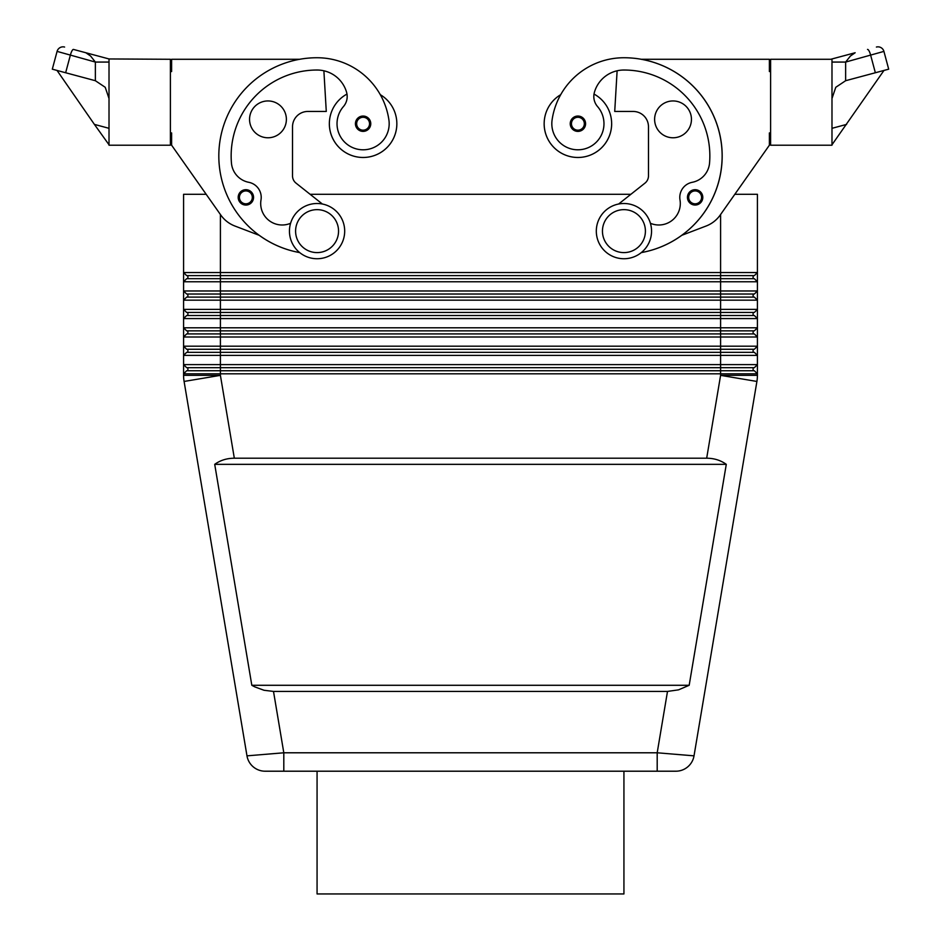 <?xml version="1.0" encoding="UTF-8"?>
<svg xmlns="http://www.w3.org/2000/svg" width="941" height="941" viewBox="0 0 941 941"><rect width="100%" height="100%" fill="white"/><g stroke="black" fill="none" stroke-linecap="round" stroke-linejoin="round"><path stroke-width="1.41" d="M346.982 94.065A33.758 33.758 0 0 0 363.097 157.476A33.758 33.758 0 0 0 380.293 94.676M329.338 123.718A33.758 33.758 0 0 0 363.097 157.476A33.758 33.758 0 0 0 396.855 123.718A33.758 33.758 0 0 1 363.097 157.476A33.758 33.758 0 0 1 329.338 123.718M245.872 189.694A7.669 7.669 0 0 1 253.552 197.375A7.669 7.669 0 0 1 239.379 201.456A7.669 7.669 0 0 1 245.872 189.694M317.07 203.503A27.618 27.618 0 0 1 344.688 231.121A27.618 27.618 0 0 1 317.07 258.74A27.618 27.618 0 0 1 289.452 231.121A27.618 27.618 0 0 1 317.07 203.503M317.07 209.643A21.478 21.478 0 0 1 338.548 231.121A21.478 21.478 0 0 1 317.07 252.6A21.478 21.478 0 0 1 295.592 231.121A21.478 21.478 0 0 1 317.07 209.643M363.097 116.049A7.669 7.669 0 0 1 370.766 123.718A7.669 7.669 0 0 1 356.604 127.8A7.669 7.669 0 0 1 363.097 116.049M170.392 132.928L171.615 132.928L171.615 145.208L220.782 215.042A30.688 30.688 0 0 0 234.932 226.04L259.281 235.332A98.193 98.193 0 0 0 299.685 252.588A98.193 98.193 0 0 1 317.07 57.742A72.586 72.586 0 0 1 388.915 120.013A26.089 26.089 0 0 1 366.802 149.537A26.089 26.089 0 0 1 343.418 106.604A15.338 15.338 0 0 0 346.606 92.371A30.688 30.688 0 0 0 317.07 70.022A85.925 85.925 0 0 0 231.439 162.969A21.478 21.478 0 0 0 248.777 182.307A15.338 15.338 0 0 1 260.998 199.927A21.478 21.478 0 0 0 290.593 223.276M286.382 119.354A18.408 18.408 0 0 1 267.973 137.774A18.408 18.408 0 0 1 249.553 119.354A18.408 18.408 0 0 1 267.973 100.946A18.408 18.408 0 0 1 286.382 119.354M695.128 205.044A7.669 7.669 0 0 0 701.833 193.658A7.669 7.669 0 0 0 687.448 197.375A7.669 7.669 0 0 0 695.128 205.044M623.93 258.74A27.618 27.618 0 0 0 651.548 231.121A27.618 27.618 0 0 0 623.93 203.503A27.618 27.618 0 0 0 596.312 231.121A27.618 27.618 0 0 0 623.93 258.74M623.93 252.6A21.478 21.478 0 0 0 645.408 231.121A21.478 21.478 0 0 0 623.93 209.643A21.478 21.478 0 0 0 602.452 231.121A21.478 21.478 0 0 0 623.93 252.6M577.903 131.399A7.669 7.669 0 0 0 584.62 120.013A7.669 7.669 0 0 0 570.234 123.718A7.669 7.669 0 0 0 577.903 131.399M770.608 132.928L769.385 132.928L769.385 145.208L720.218 215.042A30.688 30.688 0 0 1 706.068 226.04L681.719 235.332A98.193 98.193 0 0 1 641.315 252.588A98.193 98.193 0 0 0 623.93 57.742A72.586 72.586 0 0 0 552.085 120.013A26.089 26.089 0 0 0 574.198 149.537A26.089 26.089 0 0 0 597.582 106.604A15.338 15.338 0 0 1 594.394 92.371A30.688 30.688 0 0 1 623.93 70.022A85.925 85.925 0 0 1 709.561 162.969A21.478 21.478 0 0 1 692.223 182.307A15.338 15.338 0 0 0 680.002 199.927A21.478 21.478 0 0 1 650.407 223.276M552.085 120.013A26.089 26.089 0 0 0 574.198 149.537A26.089 26.089 0 0 0 597.582 106.604M594.018 94.065A33.758 33.758 0 0 1 577.903 157.476A33.758 33.758 0 0 1 560.707 94.676A72.586 72.586 0 0 1 623.93 57.742A72.586 72.586 0 0 0 560.707 94.676M611.662 123.718A33.758 33.758 0 0 1 577.903 157.476A33.758 33.758 0 0 1 544.145 123.718A33.758 33.758 0 0 0 577.903 157.476A33.758 33.758 0 0 0 611.662 123.718M654.618 119.354A18.408 18.408 0 0 1 673.027 100.946A18.408 18.408 0 0 1 691.447 119.354A18.408 18.408 0 0 1 673.027 137.774A18.408 18.408 0 0 1 654.618 119.354M667.498 691.423L273.502 691.423L264.033 690.271L254.764 686.871L251.823 685.283L214.713 464.336C220.312 460.302 226.84 458.255 234.321 458.208L706.679 458.208C714.16 458.255 720.688 460.302 726.287 464.336L689.177 685.283L678.543 689.847L667.498 691.423L657.194 752.788L694.023 755.846A18.408 18.408 0 0 1 675.861 771.208L265.139 771.208L283.806 771.208L283.806 752.788L246.977 755.846A18.408 18.408 0 0 0 253.247 766.844A18.408 18.408 0 0 1 246.977 755.846L184.095 381.446A36.828 36.828 0 0 1 183.707 378.411A36.828 36.828 0 0 0 184.095 381.446L220.406 375.353L183.577 375.353L183.577 373.812L757.423 373.812L757.423 364.614L183.577 364.614L183.577 375.353A36.828 36.828 0 0 0 183.707 378.411M273.502 691.423L283.806 752.788L657.194 752.788L657.194 771.208L675.861 771.208A18.408 18.408 0 0 0 687.753 766.844A18.408 18.408 0 0 1 675.861 771.208M196.54 278.689L186.647 278.689L183.577 281.759L757.423 281.759L757.423 272.549L754.353 275.619L720.594 275.619L720.594 278.689L196.54 278.689M744.46 278.689L720.594 278.689L720.594 290.969L183.577 290.969L186.647 294.027L754.353 294.027L757.423 290.969L720.594 290.969L720.594 297.097L186.647 297.097L183.577 300.167L757.423 300.167L757.423 281.759L754.353 278.689L744.46 278.689M757.423 194.305L757.423 272.549L757.423 194.305L734.815 194.305L769.385 145.208M757.423 272.549L183.577 272.549L183.577 318.576L757.423 318.576L757.423 309.377L183.577 309.377L186.647 312.447L754.353 312.447L757.423 309.377L757.423 300.167L754.353 297.097L720.594 297.097L720.594 315.517L186.647 315.517L183.577 318.576L183.577 336.996L757.423 336.996L757.423 327.786L183.577 327.786L186.647 330.856L754.353 330.856L757.423 327.786L757.423 318.576L754.353 315.517L720.594 315.517L720.594 333.926L186.647 333.926L183.577 336.996L183.577 355.404L757.423 355.404L757.423 346.194L183.577 346.194L186.647 349.264L754.353 349.264L757.423 346.194L757.423 336.996L754.353 333.926L720.594 333.926L720.594 352.334L186.647 352.334L183.577 355.404L183.577 364.614L186.647 367.684L754.353 367.684L757.423 364.614L757.423 355.404L754.353 352.334L720.594 352.334L720.594 370.742L186.647 370.742L183.577 373.812M171.615 145.208L206.185 194.305L183.577 194.305L183.577 272.549L186.647 275.619L720.594 275.619L720.594 214.501M706.679 458.208L720.594 375.353L757.423 375.353A36.828 36.828 0 0 1 757.293 378.411A36.828 36.828 0 0 0 757.423 375.353L757.423 373.812L754.353 370.742L720.594 370.742L720.594 375.353L756.905 381.446L694.023 755.846A18.408 18.408 0 0 1 687.753 766.844A18.408 18.408 0 0 0 694.023 755.846M317.07 771.208L317.07 893.95L623.93 893.95L623.93 771.208M831.985 62.071L845.63 62.071L850.393 56.037L855.157 52.743L831.985 58.954L831.985 145.208L770.608 145.208L770.608 59.283L830.762 59.283L855.157 52.743M109.015 98.499L105.216 87.29L95.37 80.714L65.647 72.751L70.304 55.366A6.14 1.541 -75 0 1 71.892 51.026A6.14 1.541 -75 0 1 73.492 49.438L85.843 52.743L90.607 56.037L95.37 62.071L109.015 62.071M95.37 80.714L95.37 62.071L57.083 51.39A6.14 6.14 0 0 1 59.942 47.662A6.14 6.14 0 0 0 57.083 51.39L52.308 69.175L65.647 72.751M831.985 98.499L835.784 87.29L845.63 80.714L845.63 62.071L883.917 51.39A6.14 6.14 0 0 0 881.058 47.662A6.14 6.14 0 0 1 883.917 51.39L883.787 51.484M867.508 49.438A6.14 1.541 75 0 1 869.108 51.026A6.14 1.541 75 0 1 870.696 55.366L875.353 72.751L888.692 69.175L883.917 51.39M875.353 72.751L845.63 80.714M883.975 70.434L831.985 144.773M881.058 47.662A6.14 6.14 0 0 0 876.4 47.05A6.14 6.14 0 0 1 881.058 47.662M59.942 47.662A6.14 6.14 0 0 1 64.6 47.05A6.14 6.14 0 0 0 59.942 47.662M109.015 58.954L170.392 59.283L170.392 145.208L109.015 145.208L109.015 58.954L73.492 49.438M57.025 70.434L94.406 124.4L109.015 128.317M86.643 53.049L85.902 52.755M94.406 124.4L109.015 144.773M299.779 59.283L171.615 59.283L171.615 71.551L170.392 71.551M846.594 124.4L831.985 128.317M641.315 252.588A98.193 98.193 0 0 0 641.221 59.283L769.385 59.283L769.385 71.551L770.608 71.551M310.13 194.305L630.87 194.305M214.713 464.336L726.287 464.336M251.823 685.283L689.177 685.283M753.118 367.684L753.118 370.742M187.882 367.684L187.882 370.742M753.118 349.264L753.118 352.334M187.882 349.264L187.882 352.334M753.118 330.856L753.118 333.926M187.882 330.856L187.882 333.926M753.118 312.447L753.118 315.517M187.882 312.447L187.882 315.517M753.118 294.027L753.118 297.097M187.882 294.027L187.882 297.097M753.118 275.619L753.118 278.689M187.882 275.619L187.882 278.689M253.247 766.844A18.408 18.408 0 0 0 265.139 771.208A18.408 18.408 0 0 1 253.247 766.844A18.408 18.408 0 0 0 265.139 771.208L265.139 771.208A18.408 18.408 0 0 1 246.977 755.846M757.293 378.411A36.828 36.828 0 0 1 756.905 381.446M720.218 215.042A30.688 30.688 0 0 1 706.068 226.04M618.602 204.032L644.997 183.107A9.21 9.21 0 0 0 648.478 175.885L648.478 126.788A15.338 15.338 0 0 0 633.14 111.45L614.72 111.45L617.12 70.787M692.223 182.307A15.338 15.338 0 0 0 680.002 199.927M322.398 204.032L296.003 183.107A9.21 9.21 0 0 1 292.522 175.885L292.522 126.788A15.338 15.338 0 0 1 307.86 111.45L326.28 111.45L323.88 70.787M292.522 126.788A15.338 15.338 0 0 1 307.86 111.45M296.003 183.107A9.21 9.21 0 0 1 292.522 175.885M648.478 126.788A15.338 15.338 0 0 0 633.14 111.45M644.997 183.107A9.21 9.21 0 0 0 648.478 175.885M701.621 201.456A7.669 7.669 0 0 0 702.798 197.375M245.872 190.929A6.446 6.446 0 0 1 252.317 197.375A6.446 6.446 0 0 1 240.414 200.798A6.446 6.446 0 0 1 245.872 190.929M363.097 117.284A6.446 6.446 0 0 1 369.542 123.718A6.446 6.446 0 0 1 357.639 127.153A6.446 6.446 0 0 1 363.097 117.284M700.586 200.798A6.446 6.446 0 0 0 695.128 190.929A6.446 6.446 0 0 0 688.683 197.375A6.446 6.446 0 0 0 700.586 200.798M583.361 127.153A6.446 6.446 0 0 0 577.903 117.284A6.446 6.446 0 0 0 571.458 123.718A6.446 6.446 0 0 0 583.361 127.153M234.321 458.208L220.406 375.353L220.406 214.501"/></g></svg>
